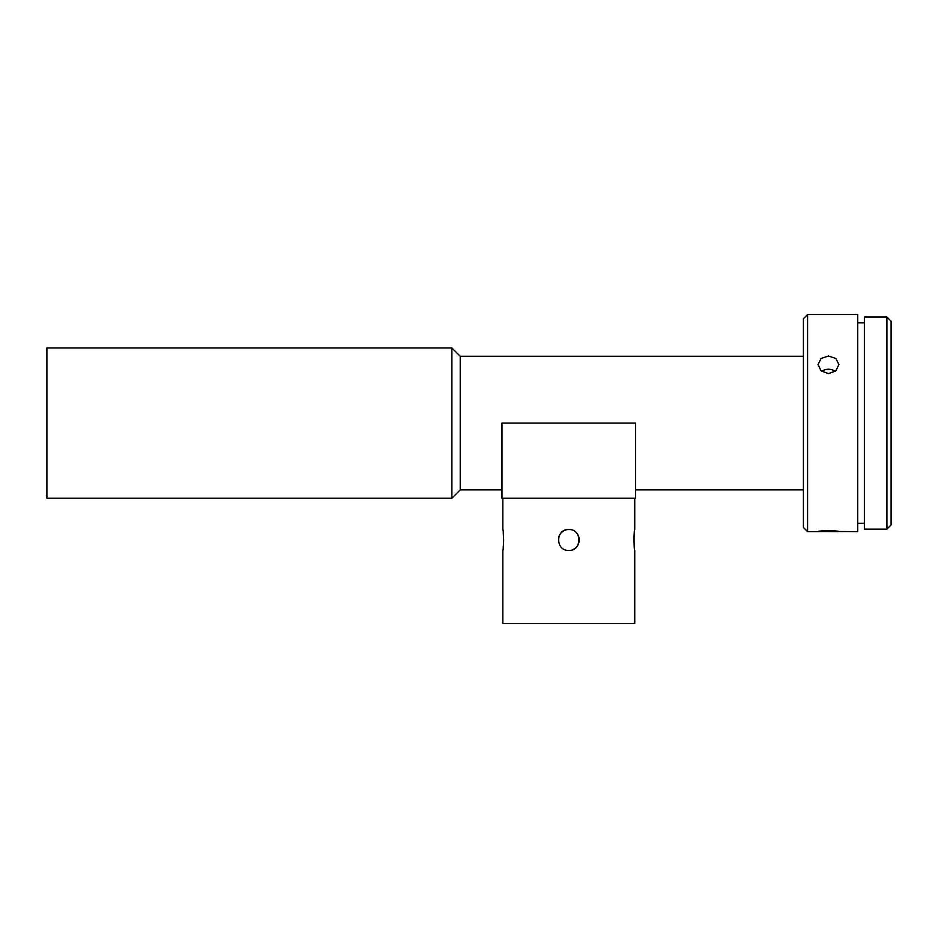 <?xml version="1.0" encoding="UTF-8"?>
<svg xmlns="http://www.w3.org/2000/svg" width="938" height="938" viewBox="0 0 938 938"><rect width="100%" height="100%" fill="white"/><g stroke="black" fill="none" stroke-linecap="round" stroke-linejoin="round"><path stroke-width="1.41" d="M503.225 547.37L503.518 544.063M503.53 543.923L503.647 540.03M503.647 539.913L503.272 532.995M568.78 529.536C582.228 528.891 582.275 551.052 568.78 550.418C555.319 551.063 555.319 528.891 568.78 529.536A10.435 10.435 0 0 0 558.544 537.931M634.334 532.585L634.053 535.879M634.041 536.032L633.924 539.925M633.924 540.042L634.287 546.96M634.745 498.23L634.745 529.536C633.842 528.903 633.854 551.063 634.745 550.418L634.745 623.477L502.815 623.477L502.815 550.418C503.718 551.052 503.718 528.891 502.815 529.536L502.815 498.23M835.266 371.366A10.435 8.794 0 0 0 828.477 369.255A10.435 8.794 0 0 0 821.688 371.366M828.477 373.605L821.09 370.885L818.042 364.542L821.09 358.457L828.477 356.018L835.852 358.457L838.912 364.542L835.852 370.885L828.477 373.605M838.912 531.506L857.695 531.623L857.695 314.523L807.595 314.523L803.42 318.697L803.42 527.449L807.595 531.623L819.308 531.623C816.588 531.33 819.648 530.955 828.477 530.533C837.294 530.955 840.354 531.318 837.646 531.623L818.042 531.506M886.926 317.032L891.1 321.206L891.1 524.952L886.926 529.126L886.926 317.032L864.379 317.032L864.379 529.126L886.926 529.126M807.595 314.523L807.595 531.623M864.379 322.871L857.695 322.871M864.379 523.275L857.695 523.275M501.982 489.871L460.23 489.871L460.23 356.276L451.882 347.928L46.9 347.928L46.9 498.23L451.882 498.23L451.882 347.928M460.23 489.871L451.882 498.23M803.42 356.276L460.23 356.276M803.42 489.871L635.589 489.871M635.589 498.23L501.982 498.23L501.982 423.073L635.589 423.073L635.589 498.23M572.79 549.609A10.435 10.435 0 0 0 577.456 534.179"/></g></svg>
